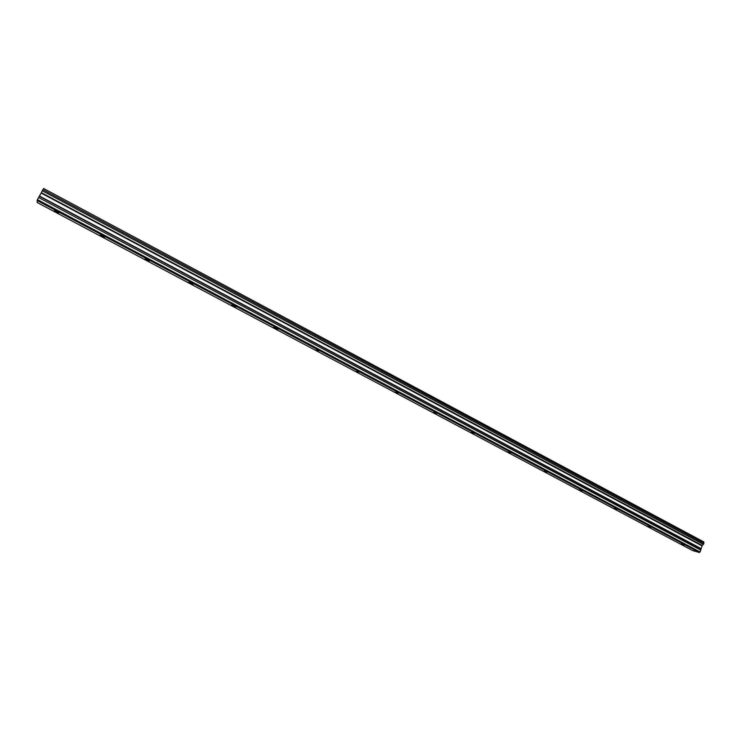 <?xml version="1.0" encoding="UTF-8"?>
<svg xmlns="http://www.w3.org/2000/svg" width="741" height="741" viewBox="0 0 741 741"><rect width="100%" height="100%" fill="white"/><g stroke="black" fill="none" stroke-linecap="round" stroke-linejoin="round"><path stroke-width="1.11" d="M681.174 543.931L684.165 545.172L681.174 543.931M56.511 212.13L58.687 213.075L54.371 210.555L56.511 212.13M102.267 236.435L104.49 237.398L102.49 235.907L100.267 234.943L102.267 236.435M146.987 260.184L149.247 261.165L147.385 259.767L145.116 258.785L146.987 260.184M190.696 283.405L193.012 284.396L191.271 283.081L188.955 282.089L190.696 283.405M233.443 306.107L235.805 307.117L231.822 304.875L233.443 306.107M275.254 328.319L277.662 329.347L276.143 328.18L273.735 327.151L275.254 328.319M316.157 350.048L318.611 351.086L316.157 350.048M356.18 371.306L358.69 372.362L356.18 371.306M395.351 392.109L397.917 393.193L395.351 392.109M433.707 412.487L436.329 413.589L433.707 412.487M471.257 432.438L473.934 433.55L471.257 432.438M508.048 451.973L510.771 453.112L508.048 451.973M544.079 471.109L546.858 472.276L544.079 471.109M579.388 489.866L582.222 491.051L579.388 489.866M613.993 508.252L616.883 509.447L613.993 508.252M647.912 526.267L650.857 527.49L647.912 526.267M702.246 545.478L41.357 192.66L702.181 545.561L703.496 544.274L42.265 190.77L703.376 544.385M37.05 200.478L699.365 552.499L692.594 550.544L37.18 202.506L37.439 199.635L700.032 551.971L702.181 545.561M703.793 542.042L43.636 188.501L703.793 542.042L703.922 543.162L42.876 189.65L703.922 543.162M703.931 543.301L703.496 544.274M699.365 552.499L700.032 551.971M37.439 199.635L38.597 197.504L700.866 550.128M700.884 550.007L38.597 197.504M38.671 197.384L41.357 192.66M41.422 192.54L42.191 190.937M42.265 190.77L42.876 189.65M42.959 189.529L43.562 188.603M41.163 193.058L701.931 545.839M700.764 548.442L39.532 196.05M39.393 196.291L700.717 548.683M41.301 192.78L702.088 545.635M703.774 541.921L43.626 188.501"/></g></svg>
